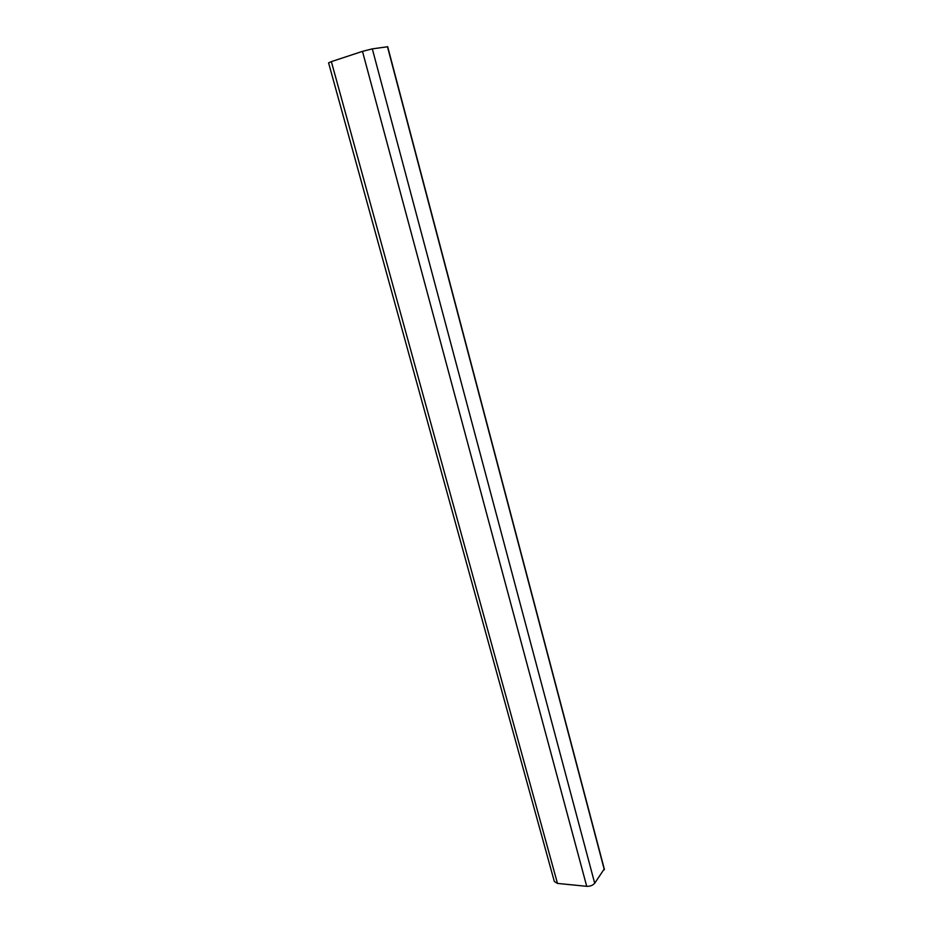 <?xml version="1.0" encoding="UTF-8"?>
<svg xmlns="http://www.w3.org/2000/svg" width="933" height="933" viewBox="0 0 933 933"><rect width="100%" height="100%" fill="white"/><g stroke="black" fill="none" stroke-linecap="round" stroke-linejoin="round"><path stroke-width="1.4" d="M331.355 61.625L362.482 51.362L586.717 886.315L557.479 883.423L554.33 881.498L328.579 62.849L331.355 61.625L557.479 883.423M387.475 46.778L372.314 48.866L362.482 51.362M604.141 869.113L594.694 883.248C592.817 885.394 590.157 886.42 586.717 886.315M387.452 46.662L604.316 869.766M372.314 48.866L594.694 883.248M387.673 46.662L604.409 869.393"/></g></svg>
